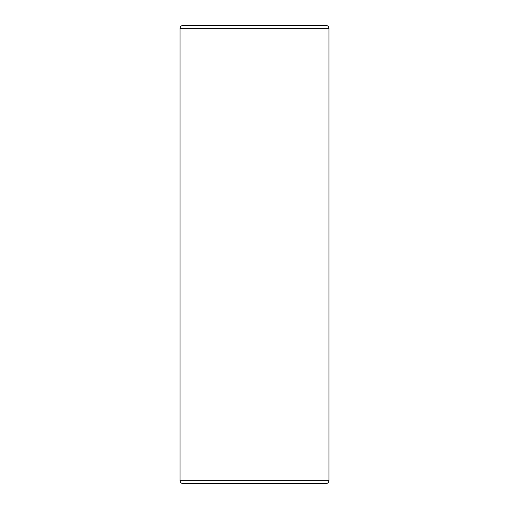 <?xml version="1.0" encoding="UTF-8"?>
<svg xmlns="http://www.w3.org/2000/svg" width="509" height="509" viewBox="0 0 509 509"><rect width="100%" height="100%" fill="white"/><g stroke="black" fill="none" stroke-linecap="round" stroke-linejoin="round"><path stroke-width="0.76" d="M328.941 28.313C328.769 26.576 327.815 25.622 326.078 25.45L182.922 25.45C181.166 25.635 180.211 26.589 180.059 28.313L328.941 28.313L328.941 480.687L180.059 480.687C180.211 482.411 181.166 483.365 182.922 483.55L326.078 483.55C327.815 483.378 328.769 482.424 328.941 480.687M206.539 483.55L302.461 483.55M180.059 28.313L180.059 480.687"/></g></svg>
